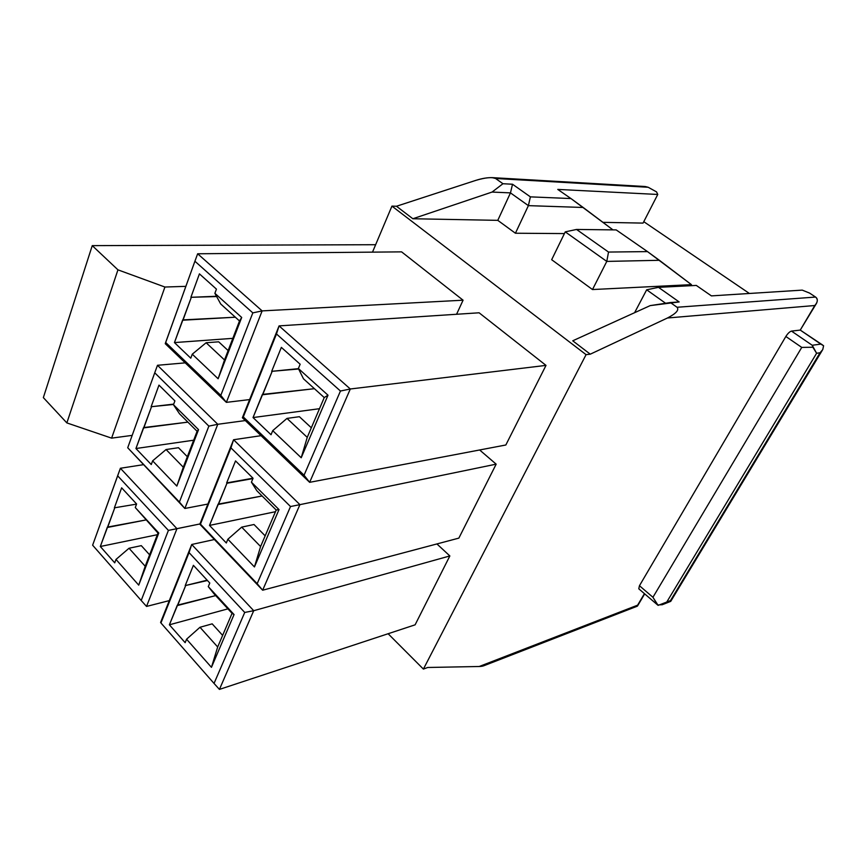 <?xml version="1.0" encoding="UTF-8"?>
<svg xmlns="http://www.w3.org/2000/svg" width="867" height="867" viewBox="0 0 867 867"><rect width="100%" height="100%" fill="white"/><g stroke="black" fill="none" stroke-linecap="round" stroke-linejoin="round"><path stroke-width="1.3" d="M160.59 622.43L191.726 544.487L214.398 539.523L191.726 544.487L189.06 552.604L244.722 612.449L253.717 610.704L191.726 544.487L160.59 622.43M645.211 186.524L648.191 187.272L656.525 191.878L648.191 187.272L495.577 178.494C491.968 176.922 485.379 177.551 475.799 180.379L396.479 206.248L412.855 218.744L492.066 192.062L502.958 183.728L495.577 178.494L502.958 183.728L512.516 184.238L530.387 196.863L570.952 198.554L557.763 189.418L657.76 194.457L656.525 191.878L657.76 194.457L557.763 189.418L570.952 198.554L530.387 196.863L528.393 205.642L510.468 192.886L492.066 192.062L412.855 218.744L396.479 206.248L391.938 206.118L372.507 252.134L391.938 206.118L586.07 354.657L391.938 206.118L396.479 206.248L475.799 180.379C481.933 178.418 487.438 177.507 492.326 177.637L495.577 178.494L648.191 187.272L645.081 186.513L492.326 177.637M643.78 221.681L749.402 293.469L643.78 221.681M809.561 293.079L815.576 297.056L809.561 293.079L802.235 290.12L711.406 295.885L696.309 285.427L658.476 287.335L679.154 301.944L650.217 305.607L572.74 340.796L590.275 354.18L586.07 354.657L423.399 669.086L586.07 354.657L590.275 354.18L667.471 317.994L590.275 354.18L572.74 340.796L650.217 305.607L670.386 302.54L677.051 307.265L670.386 302.54L679.154 301.944L658.476 287.335L646.674 289.806L634.601 312.694L646.674 289.806L665.596 303.266L646.674 289.806L658.476 287.335L696.309 285.427L711.406 295.885L802.235 290.12L809.561 293.079M272.021 371.65L262.701 394.734L314.418 388.687L262.365 394.42L253.034 417.558L319.49 408.704L253.034 417.558L271.035 434.735L272.715 430.661L301.217 457.754L307.243 437.358L286.988 418.403L272.715 430.661L286.988 418.403L307.243 437.358L301.217 457.754L328.008 395.2L298.378 368.518L303.483 378.803L324.247 397.574L328.008 395.2L324.247 397.574L307.243 437.358L324.247 397.574L303.483 378.803L298.378 368.518L300.145 364.238L281.352 347.374L271.685 371.336L298.616 368.984L271.685 371.336L298.454 368.659L271.685 371.336L281.352 347.374L300.145 364.238L298.378 368.518L328.008 395.2L301.217 457.754L272.715 430.661L271.035 434.735L253.034 417.558L272.021 371.65M299.386 416.691L311.34 427.789L299.386 416.691L286.988 418.403L299.386 416.691M340.449 391.028L350.311 388.99L279.066 325.894L276.475 333.968L340.449 391.028L304.057 475.214L309.638 482.334L350.311 388.99L340.449 391.028L276.475 333.968L279.066 325.894L242.37 417.742L309.638 482.334L304.057 475.214L243.302 416.94L242.37 417.742L243.302 416.94L276.475 333.968L243.302 416.94L304.057 475.214L340.449 391.028M505.84 444.988L309.638 482.334L242.37 417.742L279.066 325.894L350.311 388.99L309.638 482.334L505.84 444.988L546.004 365.386L350.311 388.99L546.004 365.386L479.104 312.792L279.066 325.894L479.104 312.792L546.004 365.386L505.84 444.988M191.206 297.587L182.98 320.194L235.336 317.214L182.677 319.901L174.44 342.584L232.822 338.347L174.44 342.584L190.783 358.179L192.268 354.191L218.116 378.76L224.52 359.957L206.129 342.747L192.268 354.191L206.129 342.747L224.52 359.957L218.116 378.76L241.698 317.463L214.886 293.317L220.684 303.959L239.498 320.974L241.698 317.463L239.498 320.974L224.52 359.957L239.498 320.974L220.684 303.959L214.886 293.317L216.447 289.134L199.421 273.864L190.892 297.305L216.642 296.547L190.892 297.305L216.49 296.265L190.892 297.305L199.421 273.864L216.447 289.134L214.886 293.317L241.698 317.463L218.116 378.76L192.268 354.191L190.783 358.179L174.44 342.584L191.206 297.587M218.69 341.815L228.119 350.571L218.69 341.815L206.129 342.747L218.69 341.815M252.817 312.879L262.137 310.895L197.654 253.782L194.912 261.238L252.817 312.879L220.803 395.363L226.363 402.364L262.137 310.895L252.817 312.879L194.912 261.238L197.654 253.782L262.137 310.895L226.363 402.364L220.803 395.363L165.651 342.465L165.261 343.7L226.363 402.364L165.261 343.7L194.912 261.238L165.651 342.465L220.803 395.363L252.817 312.879M249.631 399.589L226.363 402.364L249.631 399.589M463.076 300.199L262.137 310.895L463.076 300.199L401.594 251.864L197.654 253.782L401.594 251.864L463.076 300.199L456.573 314.266L463.076 300.199M226.97 483.244L218.408 504.453L262.105 495.989L218.094 504.139L209.511 525.413L275.478 511.703L209.511 525.413L226.32 542.991L227.858 539.241L254.443 566.942L260.599 546.535L241.687 527.136L227.858 539.241L241.687 527.136L260.599 546.535L254.443 566.942L279.011 509.59L251.43 482.182L256.849 490.755L276.205 510.024L279.011 509.59L276.205 510.024L260.599 546.535L276.205 510.024L256.849 490.755L251.43 482.182L253.056 478.259L235.531 460.919L226.655 482.919L252.915 478.584L226.97 483.244L252.991 478.205L226.655 482.919L235.531 460.919L253.056 478.259L251.43 482.182L279.011 509.59L254.443 566.942L227.858 539.241L226.32 542.991L209.511 525.413L226.97 483.244M253.998 524.502L265.161 535.849L253.998 524.502L241.687 527.136L253.998 524.502M290.51 506.534L299.917 504.648L233.581 439.742L230.936 447.86L290.51 506.534L257.163 583.686L262.647 590.21L299.917 504.648L290.51 506.534L230.936 447.86L233.581 439.742L199.833 524.21L262.647 590.21L199.833 524.21L200.45 524.134L230.936 447.86L200.45 524.134L257.163 583.686L290.51 506.534M458.86 538.114L262.647 590.21L199.833 524.21L233.581 439.742L299.917 504.648L262.647 590.21L458.86 538.114L496.162 464.159L299.917 504.648L496.162 464.159L479.635 449.973L496.162 464.159L458.86 538.114M261.054 435.678L233.581 439.742L261.054 435.678M151.411 407.024L143.824 427.875L187.901 422.131L143.543 427.583L135.935 448.521L193.666 440.208L135.935 448.521L151.259 464.539L152.625 460.854L176.835 486.084L183.295 467.215L166.063 449.54L152.625 460.854L166.063 449.54L183.295 467.215L176.835 486.084L198.543 429.653L173.476 404.748L179.491 413.765L197.102 431.289L198.543 429.653L197.102 431.289L183.295 467.215L197.102 431.289L179.491 413.765L173.476 404.748L174.906 400.901L158.975 385.121L151.118 406.731L173.595 404.445L151.118 406.731L173.714 404.109L151.118 406.731L158.975 385.121L174.906 400.901L173.476 404.748L198.543 429.653L176.835 486.084L152.625 460.854L151.259 464.539L135.935 448.521L151.411 407.024M178.483 447.708L187.326 456.703L178.483 447.708L166.063 449.54L178.483 447.708M208.871 426.12L217.78 424.288L157.491 365.289L154.727 372.799L208.871 426.12L179.404 502.036L184.855 508.474L217.78 424.288L208.871 426.12L154.727 372.799L157.491 365.289L217.78 424.288L184.855 508.474L127.72 447.762L184.855 508.474L127.72 447.762L154.727 372.799L127.72 447.762L179.404 502.036L208.871 426.12M207.885 504.052L184.855 508.474L207.885 504.052M245.328 420.571L217.78 424.288L245.328 420.571M185.213 362.861L157.491 365.289L185.213 362.861M185.516 585.929L177.616 605.502L215.666 595.596L177.323 605.177L169.39 624.804L227.913 608.862L169.39 624.804L185.148 642.664L186.568 639.207L211.45 667.33L217.682 646.977L199.984 627.274L186.568 639.207L199.984 627.274L217.682 646.977L211.45 667.33L234.057 614.551L208.286 586.634L232.053 613.348L234.057 614.551L232.053 613.348L217.682 646.977L232.053 613.348L213.954 593.732L208.286 586.634L209.781 583.025L193.395 565.327L185.213 585.604L207.441 580.5L185.213 585.604L207.148 580.186L185.213 585.604L193.395 565.327L209.781 583.025L208.286 586.634L234.057 614.551L211.45 667.33L186.568 639.207L185.148 642.664L169.39 624.804L185.516 585.929M212.177 623.85L222.635 635.392L212.177 623.85L199.984 627.274L212.177 623.85M214.041 683.424L219.427 689.406L253.717 610.704L244.722 612.449L214.041 683.424L160.937 622.961L191.726 544.487L253.717 610.704L219.427 689.406L214.041 683.424L244.722 612.449L189.06 552.604L160.937 622.961L214.041 683.424M449.854 555.942L253.717 610.704L449.854 555.942L436.914 543.934L449.854 555.942L415.109 624.825L449.854 555.942M219.427 689.406L415.109 624.825L219.427 689.406M145.894 519.962L107.367 527.125L100.312 546.503L114.726 562.846L115.994 559.432L129.031 548.247L141.299 545.646L129.031 548.247L145.212 566.27L157.978 533.064L135.274 507.542L136.596 503.987L121.64 487.828L114.379 507.824L136.553 504.117L114.379 507.824L121.64 487.828L136.596 503.987L135.274 507.542L158.78 533.01L138.731 585.138L115.994 559.432L114.726 562.846L100.312 546.503L157.339 534.711L100.312 546.503L114.65 508.116L107.627 527.418L145.894 519.962M149.612 554.826L141.299 545.646L149.612 554.826M141.202 600.495L168.404 530.398L117.63 475.799L92.628 545.202L141.202 600.495L92.628 545.202L120.394 468.267L176.944 528.686L146.534 606.434L169.303 600.614L146.534 606.434L141.202 600.495L146.534 606.434L176.944 528.686L199.93 523.961L168.404 530.398L141.202 600.495M388.123 633.734L423.399 669.086L427.724 667.482L479.234 666.495L427.724 667.482L423.399 669.086L388.123 633.734M485.683 663.992C485.206 665.553 483.06 666.387 479.234 666.495L637.624 605.166L644.43 593.646L637.624 605.166L479.234 666.495L484.057 665.672L637.18 606.239L637.624 605.166L637.494 606.022M638.806 588.823L639.456 585.724L785.849 336.472C787.821 333.405 789.696 331.606 791.495 331.096L800.252 330.089L814.774 305.52L667.471 317.994C676.119 313.529 679.316 309.952 677.051 307.265L815.576 297.056L677.051 307.265C679.316 309.952 676.119 313.529 667.471 317.994L814.774 305.52C817.819 302.117 818.09 299.299 815.576 297.056C817.505 298.421 817.819 300.502 816.519 303.298L800.252 330.089L791.495 331.096L812.227 345.272L820.832 344.101L800.252 330.089L816.281 303.699M643.054 223.101L602.955 222.342L643.054 223.101L657.76 194.457L643.054 223.101M564.417 233.581L515.421 233.234L497.788 220.348L412.855 218.744L497.788 220.348L510.468 192.886L497.788 220.348L515.421 233.234L528.393 205.642L515.421 233.234L564.417 233.581M592.497 289.545L551.672 259.71L592.497 289.545L606.781 261.411L565.251 231.868L551.672 259.71L565.251 231.868L576.533 229.452L608.526 252.059L647.497 251.603L616.188 229.907L576.533 229.452L616.188 229.907L647.497 251.603L608.526 252.059L576.533 229.452L565.251 231.868L606.781 261.411L592.497 289.545L691.443 284.647L592.497 289.545M612.969 229.874L583.155 207.473L528.393 205.642L583.155 207.473L570.952 198.554L612.969 229.874M691.443 284.647L659.375 260.295L606.781 261.411L608.526 252.059L606.781 261.411L659.375 260.295L647.497 251.603L691.443 284.647M528.393 205.642L530.387 196.863L512.516 184.238L510.468 192.886L528.393 205.642M502.958 183.728L492.066 192.062L510.468 192.886L512.516 184.238L502.958 183.728M185.874 286.348L164.914 287.031L111.605 438.138L132.185 435.375L111.605 438.138L164.914 287.031L117.945 269.843L66.857 422.912L111.605 438.138L66.857 422.912L117.945 269.843L92.249 245.632L43.35 397.617L66.857 422.912L43.35 397.617L92.249 245.632L375.639 244.711L92.249 245.632L117.945 269.843L164.914 287.031L185.874 286.348M639.456 585.724L652.938 597.276L801.747 347.407L785.849 336.472L639.456 585.724L638.784 588.801L657.598 604.96L652.938 597.276L639.456 585.724M822.75 345.109L800.252 330.089L820.832 344.101L812.227 345.272L816.606 353.27L820.041 352.771L816.606 353.27L666.766 602.045L670.505 600.56L820.041 352.771L670.505 600.56L662.41 604.7L657.598 604.971M820.832 344.101L823.596 345.76L820.832 344.101M785.849 336.472L801.747 347.407L812.878 347.244L812.227 345.272L791.495 331.096C789.696 331.606 787.821 333.405 785.849 336.472M670.668 601.416L670.505 600.56L670.722 601.395M823.596 345.76L822.761 349.574L820.041 352.771M812.878 347.244L801.747 347.407L652.938 597.276L658.107 605.372L666.766 602.045L816.606 353.27L812.878 347.244M143.196 464.712L120.394 468.267L143.196 464.712M168.404 530.398L176.944 528.686L120.394 468.267L117.63 475.799L168.404 530.398M129.031 548.247L115.994 559.432L138.731 585.138L145.212 566.27L129.031 548.247M145.212 566.27L138.731 585.138L158.78 533.01L157.978 533.064L145.212 566.27M135.274 507.542L157.978 533.064L158.78 533.01L135.274 507.542M637.559 605.914L644.68 593.873M663.483 604.245L670.657 601.395M822.23 350.42L670.765 601.297"/></g></svg>

